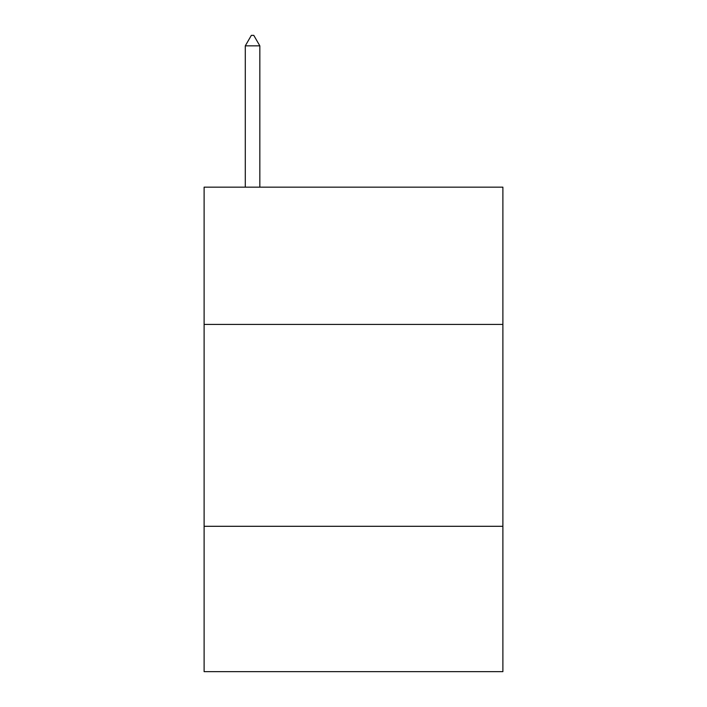 <?xml version="1.0" encoding="UTF-8"?>
<svg xmlns="http://www.w3.org/2000/svg" width="707" height="707" viewBox="0 0 707 707"><rect width="100%" height="100%" fill="white"/><g stroke="black" fill="none" stroke-linecap="round" stroke-linejoin="round"><path stroke-width="1.06" d="M502.889 324.433L502.889 187.161L204.111 187.161L204.111 324.433L502.889 324.433L502.889 671.65L204.111 671.65L204.111 324.433M502.889 526.3L204.111 526.3M259.831 45.849L253.778 35.35L251.356 35.35L245.294 45.849L259.831 45.849L259.831 187.161M245.294 45.849L245.294 187.161"/></g></svg>
